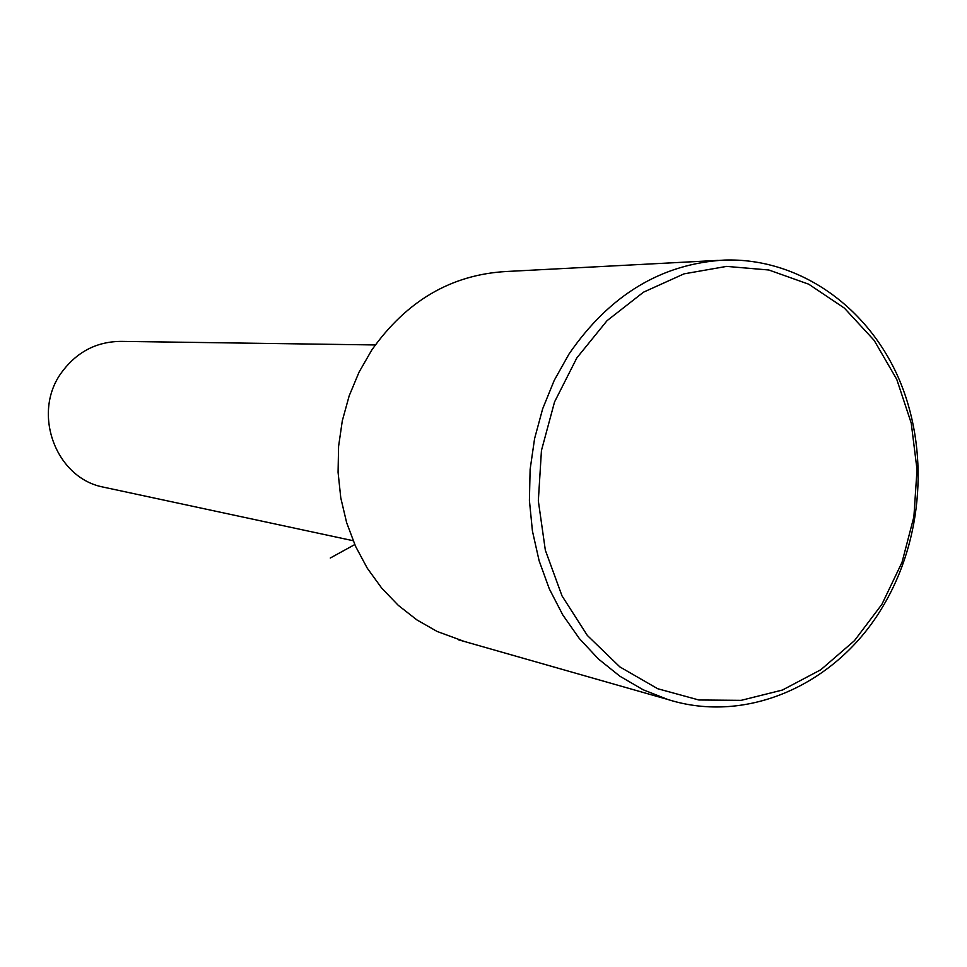 <?xml version="1.0" encoding="UTF-8"?>
<svg xmlns="http://www.w3.org/2000/svg" width="967" height="967" viewBox="0 0 967 967"><rect width="100%" height="100%" fill="white"/><g stroke="black" fill="none" stroke-linecap="round" stroke-linejoin="round"><path stroke-width="1.45" d="M375.293 344.953L121.939 341.387C97.063 341.303 76.961 351.65 61.646 372.404C31.609 412.836 55.518 477.903 103.046 487.054L105.524 487.586M718.179 260.389L506.249 271.509C451.335 274.628 406.491 300.846 371.703 350.163L359.035 372.174L349.172 395.866L342.306 420.778L338.583 446.416L338.075 472.295L340.783 497.896L346.657 522.736L355.554 546.331L367.291 568.221L381.627 588.009L398.259 605.33L416.862 619.883L437.072 631.439L464.438 641.496M576.84 357.899L554.538 401.97L541.447 450.513L538.329 500.846L545.34 550.211L562.02 595.902L587.356 635.476L619.871 666.916L657.717 688.734L698.851 699.987L741.121 700.35L782.424 690.039L820.79 669.768L854.453 640.674L881.928 604.278L902.03 562.298L913.9 516.729L917.018 469.624L911.24 423.123L896.76 379.366L874.168 340.396L844.396 308.122L808.75 284.213L768.838 269.998L726.568 266.396L684.032 273.854L643.466 292.191L607.058 320.669L576.84 357.899M569.031 353.995L554.236 380.369L542.668 408.775L534.582 438.643L530.121 469.394L529.408 500.398L532.43 531.052L539.115 560.751L549.329 588.903L562.818 614.988L579.318 638.51L598.476 659.035L619.883 676.211L643.128 689.761L667.75 699.467C747.346 724.791 836.938 684.08 882.545 607.022C923.449 539.248 929.674 448.809 898.15 377.094C866.492 305.548 798.271 257.838 724.754 260.05C661.561 263.604 609.657 294.911 569.031 353.995M354.768 544.566L330.267 558.032M103.046 487.054L353.112 540.71M458.479 639.791L667.75 699.467"/></g></svg>
